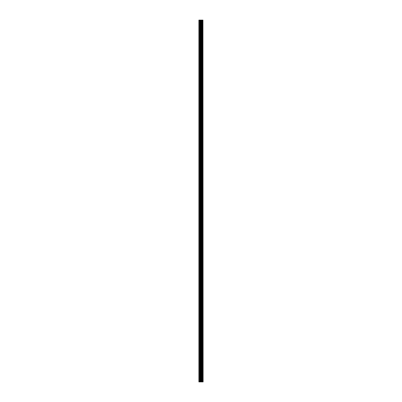 <?xml version="1.0" encoding="UTF-8"?>
<svg xmlns="http://www.w3.org/2000/svg" width="402" height="402" viewBox="0 0 402 402"><rect width="100%" height="100%" fill="white"/><g stroke="black" fill="none" stroke-linecap="round" stroke-linejoin="round"><path stroke-width="0.6" d="M202.94 381.9L202.94 20.1L203.105 381.9L202.497 381.9M200.553 381.9L202.492 381.9L202.492 20.1L198.895 20.1L198.895 381.9L200.553 381.9L200.553 20.1M201.98 20.1L201.98 381.9L201.98 20.1M202.94 20.1L202.497 20.1M202.03 381.9L202.03 20.1M201.543 381.9L201.543 20.1M201.377 381.9L201.377 20.1M201.216 381.9L201.216 20.1M199.166 381.9L199.166 20.1M198.895 381.9L198.895 20.1M202.904 381.9L202.904 20.1M202.447 381.9L202.447 20.1M201.583 381.9L201.583 20.1M200.714 381.9L200.714 20.1M200 381.9L200 20.1M199.834 381.9L199.834 20.1M202.492 381.9L202.492 20.1L202.492 381.9"/></g></svg>
